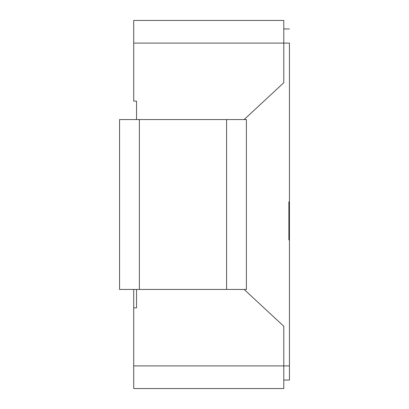 <?xml version="1.0" encoding="UTF-8"?>
<svg xmlns="http://www.w3.org/2000/svg" width="409" height="409" viewBox="0 0 409 409"><rect width="100%" height="100%" fill="white"/><g stroke="black" fill="none" stroke-linecap="round" stroke-linejoin="round"><path stroke-width="0.61" d="M246.407 289.444L246.407 119.556L246.407 289.444L119.556 289.444L119.556 119.556L246.407 119.556L119.556 119.556L119.556 289.444L139.377 289.444L139.377 119.556L139.377 289.444L226.586 289.444L226.586 119.556L226.586 289.444L246.407 289.444L246.407 119.556L246.407 289.444M288.882 239.878L288.882 201.821M283.785 388.55L133.712 388.55L283.785 388.55L283.785 365.897L133.712 365.897L133.712 388.55L133.712 307.849L136.545 307.849L136.545 289.444L136.545 307.849L133.712 307.849L133.712 289.444L133.712 365.897L289.444 365.897L289.444 380.053L283.785 380.053L289.444 380.053L289.444 365.897L283.785 365.897L283.785 388.55M283.785 28.947L289.444 28.947L283.785 28.947M133.712 20.45L283.785 20.45L133.712 20.45L133.712 43.103L133.712 20.45M289.444 43.103L289.444 365.897L289.444 43.103L283.785 43.103L289.444 43.103M289.444 201.821L289.444 239.878M133.712 101.151L133.712 43.103L283.785 43.103L283.785 20.45L283.785 82.746L283.785 43.103L133.712 43.103L133.712 101.151L136.545 101.151L133.712 101.151M136.545 119.556L136.545 101.151L136.545 119.556M283.785 326.254L283.785 365.897L283.785 326.254L244.142 289.444L283.785 326.254M244.142 119.556L283.785 82.746L244.142 119.556"/></g></svg>
